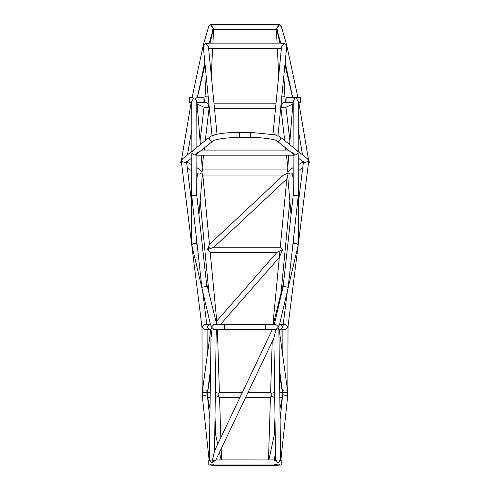 <?xml version="1.0" encoding="UTF-8"?>
<svg xmlns="http://www.w3.org/2000/svg" width="490" height="490" viewBox="0 0 490 490"><rect width="100%" height="100%" fill="white"/><g stroke="black" fill="none" stroke-linecap="round" stroke-linejoin="round"><path stroke-width="0.73" d="M282.706 394.713L285.137 395.363L287.802 395.099L280.899 459.92L281.223 459.92L281.223 465.035L208.777 465.035L208.777 459.92L209.101 459.92L202.199 395.099L204.863 395.363L207.295 394.713M275.588 459.92L215.876 459.908M276.305 464.404L278.179 465.035L279.668 464.428M276.336 464.428L277.934 465.022M212.066 465.022L213.665 464.428M210.333 464.428L211.821 465.035M201.99 328.024L201.886 326.487M210.774 329.654L209.53 329.654L206.994 327.099L209.53 324.539L206.994 327.099L209.53 329.654L204.593 329.654L201.972 327.155L181.398 162.025L181.386 161.345L185.839 162.698L186.463 161.424M204.593 329.654L202.058 327.099M224.622 327.099C224.622 323.798 224.622 323.798 224.622 327.099C224.622 330.395 224.622 330.395 224.622 327.099M265.378 324.539L265.378 329.654L224.622 329.654L224.622 324.539L275.202 324.539L276.507 324.962L278.087 326.573L279.398 325.054L297.889 246.397L298.288 244.467L295.654 243.518C294.031 243.31 293.247 243.407 293.302 243.812M283.006 327.099L280.47 329.654L283.006 327.099L280.47 324.539L283.006 327.099M265.378 327.099C265.378 330.395 265.378 330.395 265.378 327.099C265.378 323.798 265.378 323.798 265.378 327.099M287.942 327.099L285.407 329.654L287.942 326.971L285.137 324.539L283.6 325.146M288.114 326.487L288.01 328.024M186.788 163.911L186.586 162.288L186.788 163.911M201.219 155.183L202.431 170.44L201.843 172.847L202.842 175.065L209.451 244.381L207.399 249.631L209.726 247.254M181.325 160.941L191.21 102.318L193.342 98.68L192.166 97.228L189.477 97.228L189.477 102.343L191.204 102.343M186.286 161.565L185.63 162.845M250.537 135.405L250.537 132.404L250.537 137.519L239.463 137.519C226.919 137.31 214.173 139.54 213.187 140.863L211.594 141.383L209.095 138.768L209.996 136.863L209.095 138.866L211.686 141.383L213.187 140.863L213.952 139.785M181.331 161.032L182.648 158.699L191.792 151.398M275.509 134.854L250.537 132.404L239.463 132.404L239.463 135.405M239.463 137.519L239.463 132.404C230.392 132.435 222.852 133.06 216.831 134.285C209.714 136.134 210.871 136.477 209.996 136.863L192.944 150.479L191.884 152.157L191.682 101.565M280.905 138.768L278.406 141.383L276.807 140.863L278.314 141.383L280.905 138.866L280.004 136.863L280.905 138.768M308.669 161.032L308.627 160.438L308.669 161.032M303.212 163.911L303.414 162.288L303.212 163.911M303.714 161.565L304.37 162.845M209.451 244.381L283.514 175.053L287.991 173.129L287.569 170.44L288.782 155.183M287.606 169.957L202.395 169.957M293.179 175.071L292.757 175.071M283.496 175.071L202.848 175.071M197.243 175.071L196.821 175.071M208.348 43.739L205.782 43.334L203.013 46.054L208.985 25.486L211.196 24.702L213.401 28.628L210.296 24.5L279.704 24.5L276.605 28.647L278.804 24.702L281.015 25.486L279.704 24.5M203.013 46.054L203.283 47.708L204.005 44.461L206.909 43.132L283.091 43.132L285.995 44.461L286.717 47.708L286.987 46.054L284.218 43.334L281.652 43.739M277.211 29.443L276.844 29.124L276.378 29.614L213.217 29.614M280.868 27.164L281.027 25.541M208.605 48.247L281.395 48.247M204.845 62.34L197.397 97.228L203.932 97.228L203.932 102.343L196.796 102.343M293.204 102.343L286.068 102.343L286.068 97.228L300.523 97.228L300.523 102.343L298.796 102.343M272.213 341.61L270.59 392.931M270.468 396.833L268.477 459.92M274.976 416.157L274.4 434.403M215.024 416.157L215.6 434.403M217.407 329.654L219.41 392.931M239.959 397.439L219.551 397.439L220.819 437.631M221.174 448.791L221.523 459.92M287.991 173.129L287.912 176.571L286.785 178.997L280.274 247.248L213.848 247.248M279.79 252.356L272.912 324.539M289.841 200.796L281.052 292.983M200.159 200.796L208.948 292.983M276.954 252.362L210.21 252.356L216.752 320.962L216.176 322.634L216.433 323.394M281.058 104.186L281.407 104.542L282.846 103.108L281.162 103.176L282.846 103.108L286.068 101.571M283.189 96.842L281.572 96.928M203.932 101.571L207.154 103.108L208.838 103.176L207.154 103.108L208.593 104.542L208.942 104.186M208.428 96.928L206.811 96.842M212.384 29.945L213.156 29.124L213.622 29.614L212.93 43.132M212.286 30.288L213.291 29.265L210.069 43.132M206.149 75.65L205.065 96.757L208.226 96.916M212.672 48.247L211.276 75.534M208.985 27.679L208.654 26.926M276.378 29.614L277.071 43.132M277.328 48.247L278.724 75.534M283.851 75.65L284.935 96.757L281.775 96.916M281.346 26.926L281.015 27.679M209.059 108.278L207.999 107.518L205.181 107.831L197.133 103.996M292.867 103.996L284.819 107.831L282.001 107.518L280.654 108.315M219.551 397.439L218.503 396.422L215.282 397.439M215.355 392.325L218.46 393.28L219.385 392.325L242.397 392.325M274.719 397.439L271.497 396.422L270.449 397.439L245.625 397.439M248.063 392.325L270.615 392.325L271.54 393.28L274.645 392.325M279.435 369.007L282.565 391.933L285.1 393.072L287.642 391.351C285.946 393.427 284.249 393.58 282.559 391.816L282.712 394.493M279.833 397.439L282.381 397.439L282.356 398.045L282.467 396.992M210.167 397.439L207.619 397.439L207.644 398.045L207.533 396.992M202.462 397.69L202.358 391.351C204.054 393.427 205.751 393.58 207.442 391.816L204.9 393.072L202.37 391.24L210.81 329.402L211.888 327.455L213.689 329.084L215.331 329.654M265.378 329.654L274.155 329.654L276.311 329.084L278.112 327.455L278.89 329.929L278.865 328.857L279.19 329.402L287.63 391.24L287.538 397.69M280.648 459.92L278.89 329.929M279.692 460.551C281.229 459.491 280.727 460.312 278.179 463.013C275.637 460.398 275.068 459.54 276.476 460.429M213.524 460.429C214.932 459.54 214.363 460.398 211.821 463.013C209.273 460.312 208.771 459.491 210.308 460.551M209.297 459.975L211.11 329.929L211.631 336.293M282.712 394.524L282.736 394.885M271.497 396.422L271.099 394.885L271.54 393.28M218.46 393.28L218.901 394.885L218.503 396.422M207.264 394.885L207.288 394.524M287.82 393.482L288.016 327.247M282.816 355.961L282.895 329.654M207.184 355.961L207.105 329.654M202.18 393.482L201.984 327.247M303.537 161.424L304.161 162.698L308.614 161.345L308.602 162.025L287.942 326.971M303.678 161.13L304.008 162.423M303.433 162.117L298.404 202.523M294.037 237.577L293.632 240.798M293.437 239.959L292.806 245.686M287.348 291.25L283.202 324.539M204.863 324.539L202.058 326.971M186.568 162.117L191.596 202.523M196.564 242.452L196.723 243.659M202.652 291.25L206.798 324.539M298.318 101.767L298.79 102.318L308.627 160.438L307.353 158.699L298.208 151.398M298.257 129.758L302.508 154.834M191.743 129.758L187.492 154.834M285.156 62.34L292.604 97.228L294.661 98.894L293.204 101.559L293.1 147.325M287.079 46.832L297.834 97.228L296.658 98.68L298.318 101.565L298.208 151.747L298.116 152.157L297.056 150.479L295.648 149.897M202.921 46.832L192.166 97.228M197.397 97.228L195.339 98.894L196.796 101.559L196.9 147.325M282.001 107.518L281.278 105.509L281.407 104.542M208.593 104.542L208.722 105.509L207.999 107.518M280.899 459.92L280.011 454.224M280.703 459.963L280.396 460.024M280.403 459.92L280.035 455.902M209.965 455.902L209.597 459.92M209.989 454.224L209.101 459.92M209.604 460.024L209.297 459.963M282.748 394.732L279.496 373.398M210.504 373.398L207.252 394.732M214.804 324.539L213.493 324.962L211.913 326.573L210.602 325.054L192.111 246.397L191.713 244.467L194.346 243.518L196.729 243.695L197.194 245.686M293.277 243.659L292.824 245.484M196.692 243.849L197.176 245.484M196.551 242.299C196.435 242.752 195.584 243.046 193.997 243.187L191.535 242.795L191.449 240.051L191.792 153.866L191.89 152.96L194.352 154.92L195.559 154.791L197.482 152.629M196.435 153.462L195.632 154.754M197.39 152.194L196.907 153.088M197.936 174.238L197.433 173.828L199.755 174.054L201.843 172.847M198.946 214.871L202.419 174.587M197.433 173.828L196.827 173.619M196.802 180.198L197.39 173.944M292.518 152.629L294.441 154.791L295.648 154.92L298.11 152.96L298.208 153.866L298.551 240.051L298.465 242.795L296.003 243.187C294.141 242.997 293.32 242.648 293.541 242.134M293.094 153.088L292.61 152.194M294.368 154.754L293.565 153.462M288.157 172.847L290.245 174.054L292.567 173.828L292.065 174.238M293.173 173.619L292.567 173.828M292.61 173.944L293.198 180.198M206.89 286.92C207.601 286.166 201.604 287.024 201.88 287.636L191.7 195.332L194.187 195.755C195.767 195.632 196.619 195.345 196.741 194.891L206.884 286.901M196.9 155.183L196.741 194.891M196.668 194.744L196.686 195.069M293.259 194.891C293.381 195.345 294.233 195.632 295.813 195.755L298.3 195.332L288.12 287.636C288.396 287.024 282.399 286.166 283.11 286.92L293.259 194.916L293.1 155.183M274.265 324.539L283.11 286.92M293.314 195.069L293.332 194.744M290.49 169.264L288.071 171.917M279.931 43.132L276.709 29.265L277.989 31.231M212.011 31.231L213.254 28.971M212.219 30.509L212.409 30.172M201.929 171.917L199.51 169.264M194.352 149.897L192.944 150.479M272.979 134.248L281.529 46.905L284.218 43.543C285.964 44.786 286.748 46.133 286.558 47.585M277.965 135.699L277.242 136.171L275.282 134.805M203.442 47.585C203.252 46.133 204.036 44.786 205.782 43.543L208.471 46.905L217.021 134.248M214.718 134.805L212.758 136.171L212.023 135.712L203.368 47.254M293.632 153.615L293.584 152.978M196.417 152.978L196.368 153.615M288.347 150.069L201.653 150.069M294.441 154.791L293.424 155.183L196.576 155.183L195.559 154.791M210.21 252.356L207.399 249.631L213.854 247.266L286.785 178.997M282.442 249.808C279.815 246.795 279.864 246.739 282.601 249.631L282.411 249.808M216.752 320.962L276.966 252.35L282.601 249.631L279.306 257.434L220.402 324.558M216.568 324.539L216.176 322.634M287.661 175.396L287.912 176.571M274.529 464.428L277.695 465.022M275.668 460.19L274.529 460.527M272.244 329.654L214.54 450.818L211.821 463.013L215.814 460.037L273.898 338.076L275.925 329.298M278.179 465.022L278.179 465.5L211.821 465.5L211.821 465.022M282.957 390.977L283.441 390.604M286.926 390.383L287.336 390.677M206.56 390.604L207.043 390.977M202.664 390.677L203.074 390.383M185.967 162.411L186.323 161.13M210.48 324.539L204.593 324.539M213.395 324.539L224.622 324.539M213.677 329.654L224.622 329.654M280.47 329.654L285.407 329.654M276.323 329.654L275.852 329.654M285.407 324.539L279.521 324.539M187.315 168.15L191.725 170.685M186.782 161.945L191.749 164.799M196.851 167.733L199.65 169.344M181.729 164.683L180.614 162.086L181.465 159.789M213.187 140.863L196.38 154.283M195.669 154.852L195.167 155.25M191.774 157.958L185.422 163.035M293.62 154.283L276.813 140.863C275.778 139.521 263.057 137.316 250.537 137.519M297.056 150.479L280.004 136.863L277.977 135.706L286.632 47.254M304.578 163.035L298.226 157.958M294.833 155.25L294.331 154.852M308.271 164.683L309.386 162.086L308.535 159.789M308.522 160.916L308.774 162.086M298.275 170.685L302.685 168.15M290.35 169.344L293.149 167.733M298.251 164.799L303.218 161.945M213.401 28.628L209.187 43.132M286.987 46.054L281.015 25.486M280.813 43.132L276.599 28.628M285.401 102.318L284.935 96.757M204.6 102.318L205.065 96.757M285.976 107.279L289.915 141.022M292.959 167.145L293.038 167.8M280.948 108.315L284.721 140.63M285.56 147.851L285.823 150.069M286.417 155.183L287.826 167.237M209.052 108.315L205.279 140.63M204.44 147.851L204.177 150.069M203.583 155.183L202.174 167.237M204.024 107.279L200.085 141.022M197.041 167.145L196.962 167.8M209.016 108.315L209.346 108.315M214.485 108.315L275.515 108.315M276.017 103.2L213.983 103.2M207.282 394.144L210.565 369.007M273.892 338.094L275.588 459.975M216.231 329.654L214.54 450.843M275.496 453.556L274.124 459.92M268.888 459.92L275.178 430.79M279.986 408.538L282.344 397.623M221.113 459.92L219.477 452.35M217.707 444.167L214.822 430.79M210.014 408.538L207.656 397.623M279.759 392.325L282.295 392.325M210.241 392.325L207.705 392.325M282.687 394.885L280.133 419.256M209.867 419.256L207.313 394.885M216.151 335.221L216.972 329.654M273.23 324.539L283.557 282.883M206.443 282.883L216.445 323.241M196.564 239.959L196.557 242.323M196.57 242.415L196.686 241.056M287.673 175.69L291.054 214.871M293.314 241.056L293.43 242.415M292.904 167.874L293.136 164.94M289.633 144.556L292.996 102.343M292.542 97.228L284.935 64.594M281.315 49.074L281.119 48.247M208.881 48.247L208.685 49.074M205.065 64.594L197.458 97.228M197.005 102.343L200.367 144.556M197.096 167.874L196.864 164.94"/></g></svg>
